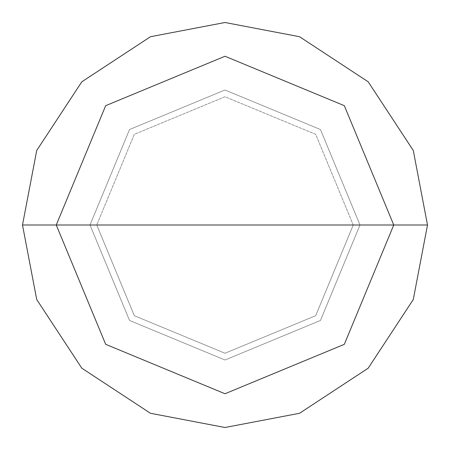 <?xml version="1.0" encoding="UTF-8"?>
<svg xmlns="http://www.w3.org/2000/svg" width="450" height="450" viewBox="0 0 450 450"><rect width="100%" height="100%" fill="white"/><g stroke="black" fill="none" stroke-linecap="round" stroke-linejoin="round"><path stroke-width="0.34" stroke-dasharray="2.25 1.69" d="M90 225L129.538 129.538L225 90L320.462 129.538L360 225L90 225L129.538 320.462L225 360L320.462 320.462L360 225L90 225L129.538 320.462L225 360L320.462 320.462L360 225L320.462 320.462L225 360L129.538 320.462L90 225L360 225L320.462 320.462L225 360L129.538 320.462L90 225L360 225L320.462 129.538L225 90L129.538 129.538L90 225L129.538 129.538L225 90L320.462 129.538L360 225L320.462 129.538L225 90L129.538 129.538L90 225M353.25 225L96.75 225L134.314 315.686L225 353.25L315.686 315.686L353.25 225L315.686 315.686L225 353.25L134.314 315.686L96.75 225L134.314 315.686L225 353.25L315.686 315.686L353.25 225L315.686 315.686L225 353.25L134.314 315.686L96.75 225L22.5 225L36.72 299.537L81.81 368.19L150.463 413.28L225 427.5L299.537 413.28L368.19 368.19L413.28 299.537L427.5 225L353.25 225L315.686 134.314L225 96.75L134.314 134.314L96.75 225L353.25 225L315.686 134.314L225 96.75L134.314 134.314L96.75 225L134.314 134.314L225 96.75L315.686 134.314L353.25 225L427.5 225L413.28 299.537L368.19 368.19L299.537 413.28L225 427.5L150.463 413.28L81.81 368.19L36.72 299.537L22.5 225L96.75 225L134.314 134.314L225 96.75L315.686 134.314L353.25 225M427.5 225L413.28 150.463L368.19 81.81L299.537 36.72L225 22.5L150.463 36.72L81.81 81.81L36.72 150.463L22.5 225L36.72 150.463L81.81 81.81L150.463 36.72L225 22.5L299.537 36.72L368.19 81.81L413.28 150.463L427.5 225"/><path stroke-width="0.67" d="M56.25 225L105.677 105.677L225 56.25L344.323 105.677L393.75 225L56.25 225L105.677 344.323L225 393.75L344.323 344.323L393.75 225L427.5 225L413.28 299.537L368.19 368.19L299.537 413.28L225 427.5L150.463 413.28L81.81 368.19L36.72 299.537L22.5 225L36.72 299.537L81.81 368.19L150.463 413.28L225 427.5L299.537 413.28L368.19 368.19L413.28 299.537L427.5 225L413.28 150.463L368.19 81.81L299.537 36.72L225 22.5L150.463 36.72L81.81 81.81L36.72 150.463L22.5 225L393.75 225L344.323 344.323L225 393.75L105.677 344.323L56.25 225L22.5 225L36.72 150.463L81.81 81.81L150.463 36.72L225 22.5L299.537 36.72L368.19 81.81L413.28 150.463L427.5 225L393.75 225L344.323 105.677L225 56.25L105.677 105.677L56.25 225"/></g></svg>
